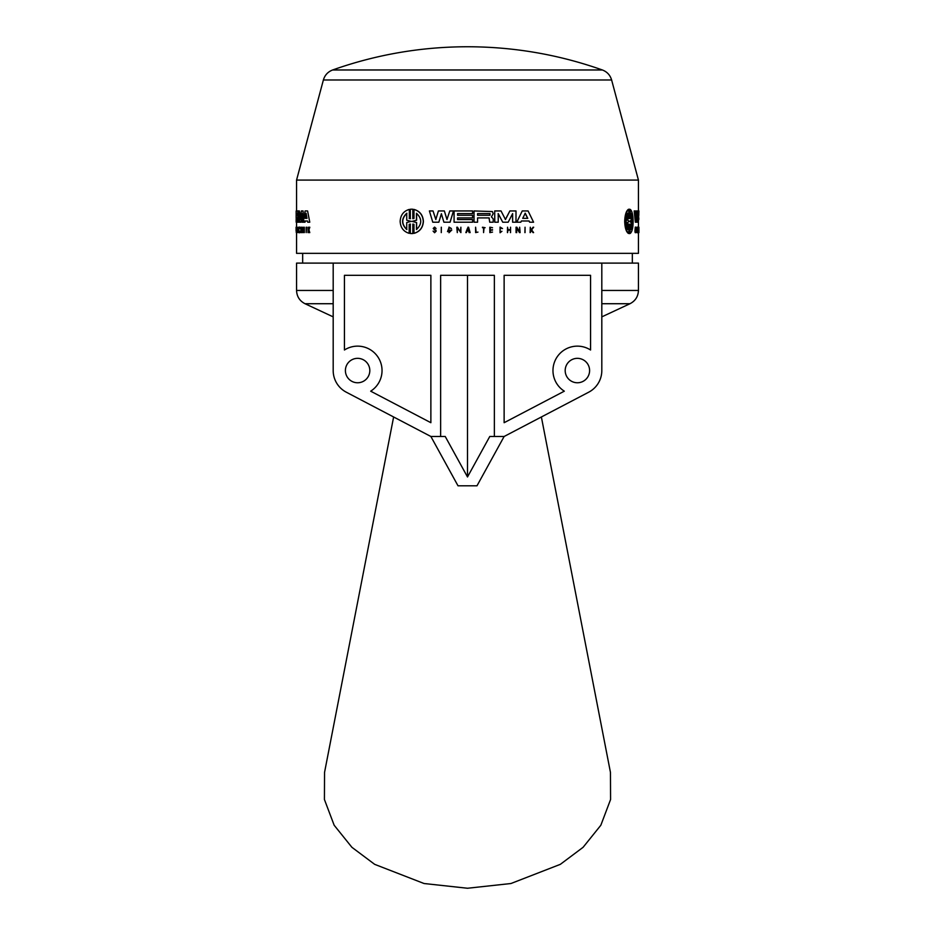 <?xml version="1.0" encoding="UTF-8"?>
<svg xmlns="http://www.w3.org/2000/svg" width="935" height="935" viewBox="0 0 935 935"><rect width="100%" height="100%" fill="white"/><g stroke="black" fill="none" stroke-linecap="round" stroke-linejoin="round"><path stroke-width="1.4" d="M494.358 436.481L504.129 436.481L476.99 485.803L458.01 485.803L430.871 436.481L440.642 436.481L440.642 275.322L494.358 275.322L494.358 436.481L489.776 436.481L467.5 476.967L445.224 436.481L440.642 436.481M393.623 416.987L324.55 772.38L324.422 799.507L334.169 825.254L351.899 847.297L374.654 864.337L424.046 883.517L467.5 888.25L510.954 883.517L560.346 864.337L583.101 847.297L600.831 825.254L610.578 799.507L610.45 772.38L541.377 416.987M589.599 370.552A12.213 12.213 0 0 1 577.386 382.766A12.213 12.213 0 0 1 565.184 370.552A12.213 12.213 0 0 1 577.386 358.339A12.213 12.213 0 0 1 589.599 370.552M369.816 370.552A12.213 12.213 0 0 1 357.614 382.766A12.213 12.213 0 0 1 345.401 370.552A12.213 12.213 0 0 1 357.614 358.339A12.213 12.213 0 0 1 369.816 370.552M552.971 370.552A24.415 24.415 0 0 0 564.319 391.181L504.129 422.702L504.129 275.322L590.569 275.322L590.569 350.006A24.415 24.415 0 0 0 552.971 370.552M636.828 232.605L636.828 227.217M635.543 231.097C635.356 233.189 635.157 233.189 634.958 231.097L635.262 227.111L636.022 231.097C635.835 233.212 635.636 233.212 635.438 231.097L635.742 227.111M638.102 227.778L638.78 232.032L638.78 227.217L638.921 232.605L638.921 227.217L638.769 232.605L638.102 232.067M638.102 230.033L637.717 228.537M637.717 230.033C637.273 238.974 636.84 222.588 637.682 228.537M635.368 222.203L634.164 210.948L635.368 222.203L636.513 222.203L636.922 213.729L637.296 222.203L636.677 218.977M635.718 215.459L636.443 210.948L635.975 219.526L635.426 210.948L634.643 210.948M637.448 213.145L638.009 210.948L637.693 219.526L637.354 210.948L636.443 210.948M629.103 209.253L629.103 218.685L628.694 209.452C626.555 211.146 625.363 215.132 625.141 221.385C625.363 227.649 626.555 231.623 628.694 233.329L629.115 224.084L629.115 233.516L628.238 233.329C626.099 231.623 624.919 227.637 624.697 221.385C624.919 215.132 626.099 211.158 628.238 209.452L628.647 209.253M494.779 222.203L494.697 210.948L494.779 222.203L498.226 222.203L498.226 213.601L502.738 222.203L498.133 213.601M505.356 219.526L509.867 210.948L505.461 219.526L501.031 210.948L494.779 210.948M502.738 222.203L508.184 222.203L512.637 213.601L512.637 222.203L512.509 213.858M489.718 222.203L489.063 217.902L477.575 217.902L489.134 217.902L489.718 222.203M474.045 222.203L474.045 210.948L474.045 222.203L477.575 222.203L477.575 217.902M516.763 222.203L522.244 210.948L516.763 222.203L520.795 222.203L521.403 220.987L529.081 220.987L529.678 222.203L528.906 220.987L521.403 220.987M519.498 231.775L519.65 227.217L519.65 232.032L516.833 227.217L516.073 227.217L516.073 232.605L516.681 232.605L516.681 227.789L520.117 232.605L519.65 227.217M519.498 232.605L516.541 227.789M507.425 232.605L507.541 227.217L507.425 232.605M508.009 229.659L510.452 229.659L510.568 227.217L510.568 229.659L508.009 229.659L507.541 227.217M510.452 232.605L510.452 230.15L508.009 230.15L510.568 230.15L510.452 232.605M501.931 231.307L500.061 232.733L500.061 227.111L502.516 228.537L500.155 227.614L500.167 232.231L501.838 231.307M501.943 228.537L500.061 227.614M530.11 232.605L530.297 227.217L530.11 232.605M530.566 230.279L533.675 227.217L531.618 229.835L533.593 232.605L531.325 230.209L530.297 232.605M533.043 232.605L531.15 230.209M489.846 232.605L489.788 227.217L489.846 232.605L492.511 232.102M492.511 227.708L489.846 227.217M492.511 230.15L490.337 230.15L492.511 229.659M485.125 227.708L482.472 227.217M482.472 227.708L483.582 227.708L483.582 232.605L483.535 227.708M475.611 232.605L475.588 227.217L475.611 232.605L477.96 232.102M524.886 232.605L525.049 227.217L524.886 232.605M638.441 232.605L638.441 253.338L296.559 253.338L296.559 232.605M638.441 210.948L638.441 180.081L296.559 180.081L296.559 210.948M467.5 228.315L465.852 232.605L467.021 230.898L469.487 230.898L470.13 232.605L469.475 230.898M457.601 217.902L457.601 219.55M457.601 213.601L457.601 215.26M467.5 229.659L468.26 227.673L469.323 230.477L467.184 230.477L467.5 229.659L467.184 230.477M454.071 222.203L472.572 222.203L472.572 219.55L457.577 219.55L457.577 217.902L472.572 217.902L472.572 215.26L457.577 215.26L457.577 213.601L472.572 213.601L472.572 210.948L454.071 210.948L454.071 222.203M467.5 476.967L467.5 275.322M601.813 303.723L629.98 303.723C635.368 300.93 638.184 296.5 638.441 290.446L638.441 263.109L296.559 263.109L296.559 290.446L333.187 290.446M430.871 275.322L430.871 422.702L370.681 391.181A24.415 24.415 0 0 0 378.208 357.427A24.415 24.415 0 0 0 344.431 350.006L344.431 275.322L430.871 275.322M333.187 263.109L333.187 370.552A24.415 24.415 0 0 0 346.277 392.186L430.871 436.481M504.129 436.481L588.723 392.186A24.415 24.415 0 0 0 601.813 370.552L601.813 263.109M467.033 230.898L466.39 232.605M441.343 227.217L441.273 232.605L441.343 227.217M435.967 228.479L434.576 227.579L433.676 228.479L436.189 231.097L434.588 232.733L433.092 231.097L434.588 232.277L435.64 231.097L433.221 228.456L434.588 227.111L436.049 228.479L434.588 227.111M457.332 227.836L457.297 232.605L457.297 227.789L460.908 232.605L460.885 227.217L460.908 232.605M460.885 227.217L460.394 232.032L457.46 227.217L460.417 232.032M451.769 230.033L448.964 232.733L451.769 230.033M448.964 227.111L451.406 228.537L448.964 227.111L448.964 232.733M449.022 227.614L447.514 231.635M451.722 230.033L448.426 230.454M441.449 213.729L438.842 222.203L441.378 213.729L443.903 222.203L450.086 222.203L453.522 210.948L449.782 210.948L446.965 219.526L444.347 210.948L447.024 219.526M444.347 210.948L438.398 210.948L435.803 219.526L433.022 210.948L435.897 219.526M409.343 218.428L409.343 209.452L409.343 218.428L410.488 218.685M409.168 209.452C403.523 211.146 400.519 215.132 400.145 221.385C400.519 227.649 403.534 231.623 409.179 233.329L409.179 224.342L410.325 224.084L410.325 233.516L412.814 233.516L412.826 224.084L413.983 224.342L413.971 233.329C419.745 231.623 422.842 227.649 423.274 221.385C422.854 215.132 419.745 211.146 413.983 209.452L413.983 218.428L412.826 218.685L412.826 209.253L411.575 209.183L412.978 209.253L412.978 218.661M413.983 209.452L414.135 209.452C419.897 211.158 422.982 215.144 423.403 221.385C422.982 227.637 419.885 231.623 414.135 233.329L413.971 233.329M412.978 224.084L412.978 233.516L411.575 233.586M410.488 224.084L409.343 224.342L409.179 233.329M306.645 227.217L306.189 232.605L306.645 227.217M296.781 227.708L296.827 232.605L297.365 227.708M298.09 227.708L298.09 229.659M298.09 230.15L298.09 232.102M308.164 227.217L307.989 232.605L308.398 230.209L309.099 232.605L309.777 232.605L308.971 229.835L309.812 227.217L309.123 227.217L308.164 230.279L308.164 227.217L308.62 228.806M308.62 230.98L308.164 232.605M299.574 228.537C298.627 224.295 298.627 235.55 299.574 231.307L300.17 231.307L299.691 232.733L299.691 231.307C298.51 237.35 298.51 222.507 299.691 228.537L299.691 227.111L299.691 228.537L299.212 227.614M300.93 227.217L301.573 229.659L300.93 229.659L300.813 227.217L300.813 232.605L301.409 230.15L302.169 232.605L302.169 227.217L301.573 229.659M303.326 227.217L303.139 232.605L303.279 227.789L304.342 232.605L304.342 227.217L304.202 232.032L303.326 227.217L304.202 229.484M304.342 227.217L304.342 232.605M303.746 230.407L303.279 232.605M305.231 220.987L305.032 222.203L304.763 220.987L307.51 220.987L305.231 220.987M307.592 210.948L309.777 222.203L307.592 210.948M297.447 217.902L296.372 222.203L296.372 217.902L297.447 217.902L297.529 222.203L299.329 222.203L299.329 218.428M298.008 222.203L297.751 216.604L298.405 217.738M298.849 222.203L298.849 213.601L299.738 222.203L300.976 222.203L302.122 213.601L302.122 222.203L303.08 222.203L303.08 210.948L301.397 210.948L300.334 219.526L299.387 210.948L300.567 217.481M303.08 210.948L303.548 220.637M302.122 217.025L300.976 222.203M441.273 227.217L441.273 232.605M525.049 232.605L525.049 227.217M476.102 232.102L475.611 227.217M483.582 232.605L484.061 227.708M436.189 231.097L434.588 232.733M435.78 230.033L436.096 231.097M433.676 228.479L434.237 229.344M490.337 232.102L490.337 230.15M490.337 229.659L490.337 227.708M530.297 227.217L530.753 230.279L533.114 227.217M500.155 232.733L500.155 227.111M507.541 232.605L508.009 230.15M510.568 232.605L510.568 227.217M457.46 227.217L456.806 227.217L457.297 232.605M516.213 227.217L516.213 232.605M451.161 230.454L448.975 232.231L448.964 227.614L451.36 228.537M470.13 232.605L468.587 227.217L467.921 227.217M529.678 222.203L533.581 222.203L528.088 210.948L522.396 210.948M489.776 222.203L493.212 222.203L493.212 218.825L491.424 216.897L493.212 213.683L492.418 211.555L474.068 210.948M512.637 222.203L515.991 222.203L515.991 210.948L509.867 210.948M433.022 210.948L429.399 210.948L432.776 222.203L438.842 222.203M450.039 222.203L453.475 210.948M411.575 209.183L410.325 209.253L410.325 218.685L409.168 218.428M306.189 227.217L306.189 232.605M296.266 232.605L296.079 227.217L296.827 232.605M296.874 232.605L296.991 227.708M297.914 227.217L297.914 232.605M297.914 232.102L297.914 230.15M297.914 229.659L297.914 227.708M308.971 229.835L309.333 232.605M309.356 227.217L308.515 229.835M299.212 232.231L299.574 231.307M300.93 232.605L300.93 230.15L301.573 230.15M301.701 232.605L301.701 227.217M296.079 230.898L296.079 228.981M296.079 227.217L296.079 228.315M307.136 210.948L305.102 210.948L303.302 222.203L304.565 222.203M307.51 220.987L307.744 222.203L309.321 222.203M296.15 222.203L296.15 219.55L296.372 222.203M296.15 217.902L296.15 215.26L296.196 217.902M296.15 213.601L296.15 210.948L296.196 213.601M296.15 210.948L296.196 222.203M297.751 216.604L297.762 210.948L296.196 210.948M299.387 210.948L297.762 210.948M298.253 210.948L298.253 222.203M468.493 230.898L469.148 232.605M629.08 233.586L629.968 233.516L629.968 224.342M630.354 224.342L629.968 233.329M630.354 233.329C632.154 231.623 633.077 227.649 633.124 221.385C633.077 215.132 632.154 211.146 630.354 209.452L629.968 209.452M630.354 209.452L629.968 218.428M630.354 218.428L629.547 209.183M637.296 222.203L638.032 222.203L638.009 210.948M638.804 213.601L638.804 215.26M638.804 217.902L638.804 219.55M638.395 222.203L638.921 210.948L638.032 222.203M638.921 227.217L638.921 232.605M638.161 228.537C637.319 222.577 637.763 238.974 638.196 230.033L637.436 227.111M637.436 232.733L638.196 230.033M638.149 230.454L637.927 232.231M637.915 227.614L638.102 228.537M635.531 231.097L635.742 232.277L635.94 231.097M636.022 231.097C635.835 233.212 635.636 233.212 635.438 231.097M522.712 218.346L525.248 213.227L527.784 218.346L522.712 218.346L527.609 218.346L525.084 213.227M490.022 215.26L477.575 215.26L477.575 213.601L490.022 213.601L490.022 215.26M411.996 221.385L416.472 220.251L416.472 213.262C422.129 218.673 422.129 224.096 416.472 229.519L416.472 222.53L411.996 221.385L416.472 222.53M406.725 222.53L406.725 229.519C401.22 224.096 401.22 218.685 406.725 213.262L406.725 220.239L411.201 221.385L406.725 222.53M296.079 230.477L296.079 227.673L296.079 230.477M305.207 218.346L306.096 213.227L307.019 218.346L305.207 218.346M297.564 215.26L296.372 215.26L296.372 213.601L297.564 213.601L297.564 215.26L296.863 215.26L296.863 213.601L297.564 213.601M629.687 221.385L631.16 220.251L631.16 213.262C632.855 218.673 632.855 224.096 631.16 229.519L631.16 222.53L629.687 221.385M627.794 222.53L627.794 229.519C625.632 224.096 625.632 218.685 627.794 213.262L627.794 220.239L629.419 221.385L627.338 222.53L629.419 221.385M638.921 229.659L638.921 228.981M469.323 230.477L468.248 227.673M477.575 213.601L489.963 213.601L489.963 215.26L477.575 215.26M416.472 220.251L412.148 221.385M416.613 213.355L416.613 220.251M416.613 222.53L416.613 229.519M406.9 213.262C401.407 218.673 401.407 224.096 406.9 229.519M307.019 218.346L305.675 218.346L306.329 214.524M631.148 228.257L631.16 214.524M627.338 229.519L627.338 222.53M628.951 221.385L627.794 220.239M627.338 220.239L627.338 214.22M332.638 69.973C376.267 54.546 421.217 46.808 467.5 46.75C513.783 46.808 558.733 54.546 602.362 69.973L332.638 69.973C327.904 71.796 324.819 75.127 323.381 79.989L296.559 180.081M602.362 69.973C607.096 71.796 610.181 75.127 611.619 79.989L323.381 79.989M333.187 316.86L305.02 303.723L333.187 303.723M638.441 290.446L601.813 290.446M632.329 253.338L632.329 263.109M638.441 227.217L638.441 222.203M611.619 79.989L638.441 180.081M305.02 303.723C299.632 300.93 296.816 296.5 296.559 290.446M601.813 316.86L629.98 303.723M302.671 253.338L302.671 263.109M296.559 227.217L296.559 222.203"/></g></svg>
